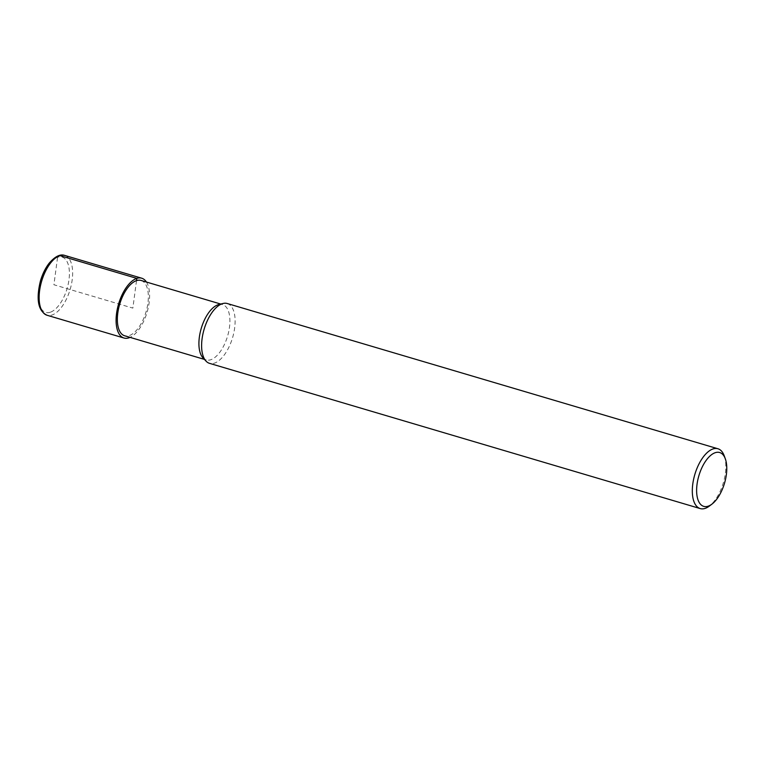 <?xml version="1.0" encoding="UTF-8"?>
<svg xmlns="http://www.w3.org/2000/svg" width="764" height="764" viewBox="0 0 764 764"><rect width="100%" height="100%" fill="white"/><g stroke="black" fill="none" stroke-linecap="round" stroke-linejoin="round"><path stroke-width="0.57" stroke-dasharray="3.82 2.86" d="M218.762 304.559A28.851 13.723 -73.5 0 1 222.601 304.588A28.851 13.723 -73.5 0 1 228.703 331.719A28.851 13.723 -73.5 0 1 210.74 359.758A28.851 13.723 -73.5 0 1 206.223 359.92A28.851 13.723 -73.5 0 1 202.976 357.838M141.034 280.445A28.851 13.723 -73.5 0 1 147.137 307.577A28.851 13.723 -73.5 0 1 129.183 335.616A28.851 13.723 -73.5 0 1 124.656 335.778M227.214 303.509A31.19 14.841 -73.5 0 1 233.813 332.846A31.19 14.841 -73.5 0 1 214.397 363.158A31.19 14.841 -73.5 0 1 209.508 363.339M724.215 455.783A31.19 14.841 -73.5 0 1 709.317 506.102M146.44 282.05A31.19 14.841 -73.5 0 1 147.07 312.323A31.19 14.841 -73.5 0 1 130.061 337.382M136.517 280.617L132.85 308.112L53.91 284.752L57.586 257.248A2.34 1.958 71.8 0 1 59.85 255.606M64.739 255.424A31.19 14.841 -73.5 0 1 71.338 284.762A31.19 14.841 -73.5 0 1 51.923 315.064A31.19 14.841 -73.5 0 1 47.034 315.245M50.243 312.256A28.851 13.723 -73.5 0 1 42.708 275.279A28.851 13.723 -73.5 0 1 68.789 266.722A28.851 13.723 -73.5 0 1 50.243 312.256M206.223 359.92L204.408 359.386M222.601 304.588L220.786 304.053"/><path stroke-width="1.15" d="M711.924 504.135L709.317 506.102A31.19 14.841 -73.5 0 1 705.105 508.394A31.19 14.841 -73.5 0 1 700.216 508.576L209.508 363.339A31.19 14.841 -73.5 0 1 205.993 361.086L202.976 357.838A28.851 13.723 -73.5 0 1 201.257 328.348A28.851 13.723 -73.5 0 1 218.762 304.559L223.04 303.489A31.19 14.841 -73.5 0 1 227.214 303.509L717.921 448.754A31.19 14.841 -73.5 0 1 724.215 455.783L725.332 458.849A28.077 13.351 -73.5 0 1 711.924 504.135A28.077 13.351 -73.5 0 1 708.132 506.198A28.077 13.351 -73.5 0 1 700.005 472.286A28.077 13.351 -73.5 0 1 725.332 458.849M204.408 359.386L124.656 335.778A28.851 13.723 -73.5 0 1 119.69 304.225A28.851 13.723 -73.5 0 1 141.034 280.445L220.786 304.053M205.993 361.086A31.19 14.841 -73.5 0 1 204.141 329.198A31.19 14.841 -73.5 0 1 223.059 303.48M700.216 508.576A31.19 14.841 -73.5 0 1 694.839 474.463A31.19 14.841 -73.5 0 1 717.921 448.754M130.061 337.382A31.19 14.841 -73.5 0 1 128.877 337.841A31.19 14.841 -73.5 0 1 123.997 338.022A31.19 14.841 -73.5 0 1 118.621 303.91A31.19 14.841 -73.5 0 1 141.693 278.201A31.19 14.841 -73.5 0 1 146.44 282.05M59.85 255.606L136.813 278.382L136.517 280.617M123.997 338.022L47.034 315.245A31.19 14.841 -73.5 0 1 41.657 281.133A31.19 14.841 -73.5 0 1 64.739 255.424L141.703 278.201M47.034 315.245C38.133 310.977 35.927 299.545 40.435 280.961C42.507 273.98 45.42 268.059 49.163 263.208C55.046 256.427 60.241 253.829 64.739 255.424"/></g></svg>

